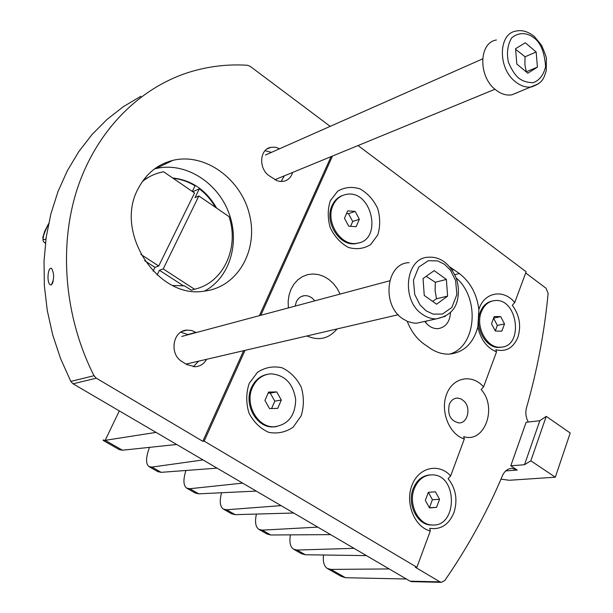 <?xml version="1.0" encoding="UTF-8"?>
<svg xmlns="http://www.w3.org/2000/svg" width="613" height="613" viewBox="0 0 613 613"><rect width="100%" height="100%" fill="white"/><g stroke="black" fill="none" stroke-linecap="round" stroke-linejoin="round"><path stroke-width="0.92" d="M410.082 581.178L73.062 383.807L70.824 381.416L94.019 375.715L96.31 378.183L202.811 441.314L204.175 441.122L416.886 567.278L415.323 567.263L439.95 581.86L410.082 581.178L411.982 581.645M70.824 381.416L60.61 358.674L52.718 334.928L47.278 310.53L44.366 285.857L44.013 261.268L46.213 237.124L50.91 213.784L57.99 191.57L67.323 170.782L78.74 151.695L92.034 134.523L106.984 119.474L123.343 106.677L140.883 96.256M295.627 305.971L295.282 305.519M425.813 322.752L426.173 321.097M172.659 177.977C191.57 180.03 206.229 190.084 216.634 208.129M184.636 285.842L172.789 285.52M439.95 581.86L441.329 582.335L444.754 580.58C467.895 547.026 487.151 512.031 502.499 475.588C504.675 470.868 507.901 468.47 512.169 468.393L517.226 470.056L510.798 465.803L524.506 464.723L530.835 460.815L555.309 477.198L509.234 480.27L500.982 479.151M528.314 422.043C525.831 417.476 525.234 412.695 526.521 407.706C537.264 370.137 544.467 332.039 548.122 293.405L546.022 288.225L525.686 272.977M330.2 126.355L250.127 66.304L247.468 65.269C227.622 63.99 208.121 66.334 188.973 72.288C139.657 87.92 97.03 129.964 77.567 187.938C58.365 245.959 64.304 317.166 94.019 375.715M449.773 266.931L459.321 273.49C470.378 282.08 476.891 294.102 478.868 309.55C484.009 292.064 503.564 288.608 514.744 302.569L526.138 271.751L358.03 145.549M50.626 284.938L50.212 284.746C46.465 282.608 47.822 266.364 51.622 268.394C54.427 274.042 54.296 279.543 51.247 284.899L50.626 284.938M295.213 306.086L296.286 301.948C298.018 298.278 300.699 296.194 304.339 295.681C308.408 295.397 311.871 297.129 314.707 300.868M449.291 404.48C450.969 400.442 453.643 398.297 457.313 398.044L461.168 398.925L464.554 401.607C471.182 408.71 467.374 423.338 458.93 422.932C450.509 420.901 447.291 414.748 449.291 404.48M450.547 312.331C449.888 321.894 445.728 327.334 438.08 328.652C432.931 328.852 428.495 326.438 424.786 321.404M154.468 168.973L155.886 168.606C184.39 161.602 216.703 181.509 228.419 211.791C240.426 241.982 230.105 277.566 204.489 291.098M555.309 477.198L570.22 433.008L546.237 416.373L539.831 420.717L526.13 422.296L510.798 465.803M416.886 567.278L430.311 530.973C414.58 527.18 404.886 503.181 411.951 485.312C418.656 467.221 438.793 462.685 450.655 475.933L464.332 438.939C449.283 434.594 439.927 411.101 446.609 394.22C452.938 377.118 472.171 373.624 483.58 386.887L496.522 351.87L495.84 349.739C505.955 352.176 513.311 348.008 517.901 337.25C521.395 325.779 519.525 315.113 512.299 305.266L514.744 302.569M464.332 438.939L463.681 436.625C484.676 443.605 497.695 407.331 481.113 389.531L483.58 386.887M430.311 530.973L429.744 528.314C440.778 529.946 448.846 524.728 453.949 512.652C457.865 499.924 455.926 488.599 448.118 478.661L450.655 475.933M202.811 441.314L243.637 350.69M259.422 315.657L331.058 156.644M292.631 172.437C291.152 177.272 288.171 180.222 283.704 181.295L280.018 181.44L277.022 180.712L269.299 175.854C258.433 168.797 259.475 149.281 270.739 147.335L275.206 147.181L279.689 148.714M206.65 359.302C203.999 363.854 200.183 366.344 195.202 366.773L186.789 364.559L182.222 361.731C168.966 354.414 172.613 330.53 186.927 330.093L191.57 330.468L196.252 332.56M138.484 188.084C146.3 173.471 157.74 164.238 172.805 160.376C204.995 152.453 241.162 178.981 249.522 214.734C258.464 250.38 237.66 287.198 204.497 291.098C157.924 299.703 113.39 231.929 138.484 188.084M337.027 328.959C328.882 338.713 318.852 341.05 306.944 335.955M288.371 307.918L288.148 301.374L289.052 295.045L291.045 289.175L294.033 284.026L297.895 279.781L302.454 276.616L307.542 274.655L312.929 273.965L318.415 274.555L323.779 276.402L328.813 279.421L333.319 283.482L337.135 288.432L340.108 294.071M377.769 234.902L370.643 244.587C363.93 248.748 356.536 249.706 348.46 247.468C340.728 243.261 334.675 236.741 330.315 227.906C327.541 218.404 327.541 209.347 330.323 200.735L337.74 191.118C344.621 187.164 352.046 186.413 360.015 188.873C367.562 193.195 373.432 199.677 377.623 208.313C380.321 217.561 380.366 226.427 377.769 234.902M301.129 415.928L293.19 427.108C285.758 432.257 277.597 434.004 268.724 432.349C260.241 428.533 253.629 422.043 248.909 412.878C245.943 402.833 246.043 393.017 249.192 383.416L257.475 372.29C265.1 367.356 273.283 365.854 282.041 367.762C290.309 371.731 296.707 378.198 301.236 387.148C304.109 396.91 304.071 406.503 301.129 415.928M496.522 351.87C486.814 347.824 480.592 339.479 477.864 326.821C473.389 343.334 463.949 352.429 449.544 354.107C442.831 354.421 436.341 352.467 430.073 348.222L424.533 344.406C416.825 338.981 411.07 331.281 407.262 321.327M332.491 156.054L260.816 315.289M245.024 350.368L204.175 441.122M456.11 277.919C480.209 298.025 476.424 346.881 449.635 354.099M271.444 152.361L265.023 150.714M281.129 181.517L284.309 175.862M188.306 334.683L180.789 332.208M193.271 366.75L198.612 361.172M524.506 464.723L539.831 420.717M530.835 460.815L546.237 416.373M429.92 474.937C422.342 475.581 416.779 480.132 413.231 488.592C406.879 503.832 416.963 524.72 430.701 524.996L432.793 524.996M492.285 301.014C486.783 302.171 482.776 305.856 480.247 312.086C473.895 327.043 485.986 348.981 499.572 347.402L501.809 347.088M477.864 326.821L478.868 309.55M342.797 195.394C338.001 197.049 334.414 200.451 332.054 205.585C323.925 221.914 339.702 246.901 355.831 243.599L358.911 242.84M267.483 374.29C260.31 375.731 254.985 380.137 251.499 387.508C243.369 404.136 256.418 427.805 273.053 426.932L276.233 426.656M414.342 488.515C418.15 479.558 424.089 474.998 432.165 474.853C457.934 474.508 457.773 527.716 431.82 524.966C418.074 524.69 407.982 503.779 414.342 488.515M481.366 311.841C484.132 305.098 488.553 301.351 494.614 300.592C517.694 297.458 524.222 346.805 500.698 347.196C487.113 348.774 475.014 326.813 481.366 311.841M333.081 205.217C335.878 199.248 340.177 195.662 345.985 194.467C371.762 188.658 383.347 240.511 356.873 243.269C340.744 246.579 324.951 221.554 333.081 205.217M252.502 387.316C256.51 379.003 262.648 374.505 270.9 373.823C284.953 374.964 293.213 383.577 295.681 399.661C295.213 415.859 288.01 424.901 274.072 426.786C257.429 427.659 244.372 403.959 252.502 387.316M436.571 507.372L429.468 507.924L425.345 500.384L428.364 492.316L435.468 491.818L439.544 499.327L436.571 507.372L429.414 507.702L432.395 499.71L439.544 499.327M501.848 331.135L495.35 331.066L491.526 323.733L494.231 316.515L500.729 316.637L504.522 323.932L501.848 331.135M356.153 226.657L348.72 226.205L344.483 218.289L347.724 210.872L355.157 211.385L359.348 219.255L356.153 226.657M277.712 408.373L269.528 408.587L264.939 400.412L268.578 392.067L276.762 391.922L281.306 400.051L277.712 408.373M495.281 330.928L497.342 325.388L504.522 323.932M350.598 226.32L352.69 221.508L359.348 219.255M271.597 408.534L274.793 401.155L281.306 400.051M432.395 499.71L428.364 492.316M493.626 318.132L500.729 316.637M497.342 325.388L493.595 318.208M352.69 221.508L348.513 213.684L355.157 211.385M348.513 213.684L346.552 213.554M274.793 401.155L270.272 393.086L276.762 391.922M270.272 393.086L268.119 393.125M188.429 363.54L186.222 364.206M409.093 262.686C386.075 262.793 381.209 305.358 403.009 318.929L407.714 321.519L413.629 323.082L416.595 323.212L423.545 321.679M436.602 304.201L447.597 296.125L446.379 279.436L434.18 270.632L423.054 278.563L424.25 295.451L436.602 304.201M447.597 296.125L436.494 298.784L435.115 290.723L435.299 282.264L446.379 279.436M432.556 301.335L436.494 298.784M435.299 282.264L426.165 276.34M275.85 179.341L275.038 179.808M496.407 39.998C478.791 42.443 478.063 76.579 495.549 89.728C500.905 93.981 506.307 95.697 511.755 94.854L517.579 92.525M527.793 73.215L537.417 67.146L536.168 52.005L525.31 42.764L515.571 48.711L516.813 64.013L527.793 73.215M537.417 67.146L526.283 71.775L524.881 64.61L525.057 56.764L536.168 52.005M525.057 56.764L515.625 49.339M164.292 163.25L166.437 163.472M142.4 181.525C147.948 177.027 154.154 173.954 161.004 172.307L163.602 171.763L194.559 192.988L158.713 266.004L154.959 267.368L153.097 271.153M173.226 178.36C180.881 179.111 188.153 181.609 195.049 185.869L192.298 191.44M158.713 266.004L140.89 254.433M144.676 260.717L154.959 267.368M150.223 176.345L143.519 179.961M157.112 275.015L159.441 270.272L163.211 268.923L198.888 195.961L195.041 197.608L199.34 188.827L192.712 191.723M198.888 195.961L229.024 216.627C239.53 247.759 223.446 282.945 194.505 289.221L163.211 268.923M159.441 270.272L183.632 285.934M199.34 188.827C205.845 193.8 211.179 199.945 215.355 207.248M194.505 289.221L191.402 290.217L184.475 285.857M354 548.328L297.075 550.045L293.55 549.179C290.255 546.942 289.206 542.168 290.386 534.865M156.031 432.395L105.168 440.333L119.32 410.902M176.667 444.479L122.454 450.218L105.168 440.333L103.114 440.395L103.559 439.827M217.071 468.14L161.15 472.339L151.955 467.083L203.041 459.926M256.249 491.09L198.75 493.833L189.815 488.722L242.641 483.121M293.681 513.012L235.177 514.659L226.611 509.763L281.06 505.618M330.599 534.628L270.724 534.98L262.272 530.145L317.779 527.119M366.451 555.623L305.297 554.75L297.075 550.045M406.365 579.001L345.479 577.714L330.943 569.408L389.186 568.933M293.834 549.34L301.466 553.7L305.297 554.75M151.955 467.083L148.913 466.554C145.626 463.735 145.817 457.336 149.488 447.36M262.272 530.145L258.862 529.364C255.552 527.027 254.732 521.924 256.41 514.062M259.138 529.525L267 534.015L270.724 534.98M103.176 440.433L119.206 449.59L122.454 450.218M149.151 466.692L157.763 471.612L161.15 472.339M189.815 488.722L186.628 488.101C183.302 485.488 183.072 479.619 185.931 470.477M186.881 488.247L195.233 493.021L198.75 493.833M226.611 509.763L223.293 509.043C219.96 506.591 219.385 501.158 221.561 492.745M223.561 509.196L231.568 513.778L235.177 514.659M330.943 569.408L327.304 568.466C323.993 566.136 322.744 561.654 323.557 555.01M327.603 568.634L340.851 576.197L345.479 577.714M73.062 383.807L96.31 378.183M517.226 470.056L505.725 470.914M195.968 332.376L188.022 334.506M454.739 274.662L459.321 273.49M453.98 269.59L452.141 270.072M52.274 283.842L53.208 281.099M422.61 314.469C400.58 300.6 405.392 257.268 428.61 257.222C434.272 256.816 439.582 258.418 444.532 262.019C450.938 266.885 456.11 276.616 456.785 279.942C458.57 286.179 458.876 292.34 457.712 298.431C455.988 309.419 448.862 316.231 436.326 318.86C431.583 318.967 427.008 317.503 422.61 314.469M445.452 316.247L436.326 318.86L416.595 323.212M444.555 264.318L450.44 270.195L455.589 280.47L456.884 294.501L451.835 307.465L442.44 314.048L433.107 314.124L426.081 310.814L420.035 304.929L414.725 294.47L413.446 280.141L418.74 267.076L428.326 260.717L437.651 260.9L444.555 264.318M515.28 81.621C497.641 68.189 498.285 33.493 516.008 31.102C522.069 29.708 528.214 31.539 534.436 36.596L541.631 45.37C545.018 53.385 546.604 57.798 546.398 58.61L546.206 70.893C543.838 77.606 543.532 82.617 531.609 86.908C526.123 87.736 520.682 85.981 515.28 81.621M538.505 83.797L511.755 94.854M534.398 38.213C540.835 43.056 544.566 52.549 545.608 66.694C543.447 75.269 539.264 80.602 533.049 82.701C527.18 82.586 522.36 81.023 518.583 78.012C514.882 74.801 511.487 69.499 508.399 62.097C506.468 53.078 507.549 45.017 511.656 37.914C519.931 30.857 529.188 33.707 534.398 38.213M45.454 242.901L43.96 242.12L43.117 240.756L42.879 237.177L44.611 231.446L48.596 223.653M45.952 238.986C41.5 241.537 42.374 236.48 48.565 223.814M512.169 468.393L510.414 468.531M304.339 295.681L301.496 296.47M457.313 398.044L455.52 398.304M441.329 582.335L411.446 581.63M172.805 160.376L155.886 168.606M266.893 149.059L270.739 147.335M182.329 331.349L186.927 330.093M53.231 280.976L52.12 284.095M431.82 524.966L430.701 524.996M500.698 347.196L499.572 347.402M356.873 243.269L355.831 243.599M274.072 426.786L273.053 426.932M186.038 364.099L398.182 314.722M181.716 336.445L389.692 280.808M274.9 179.732L494.975 89.245M265.429 155.028L482.6 58.894M45.416 243.169L44.718 242.733"/></g></svg>
